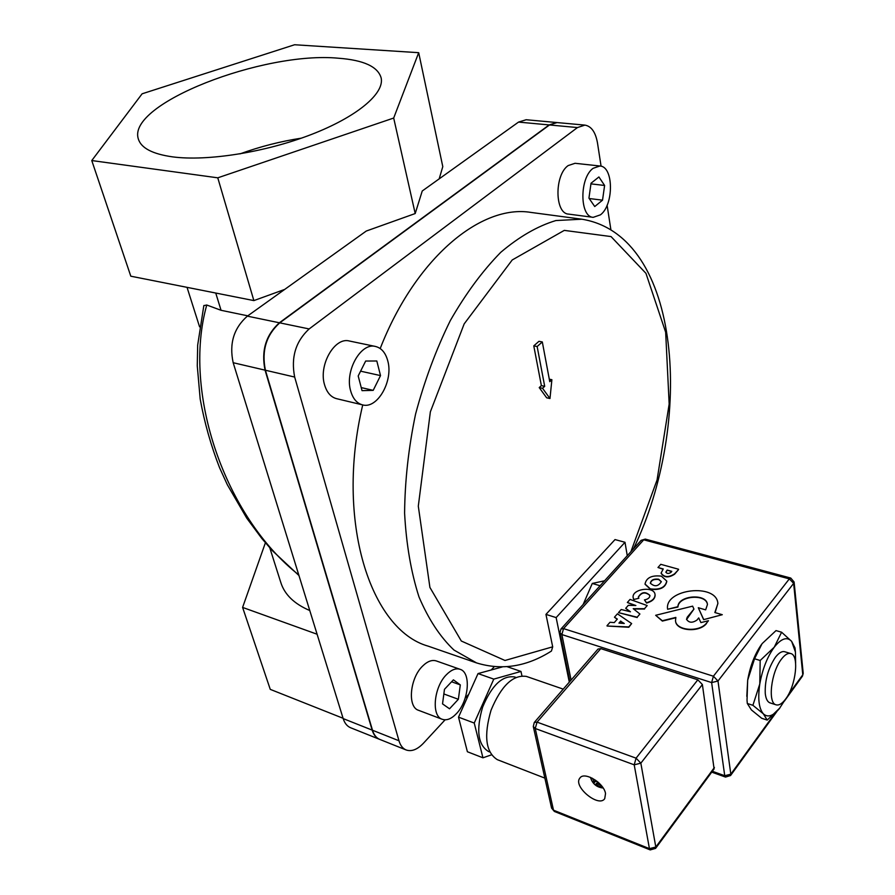<?xml version="1.0" encoding="UTF-8"?>
<svg xmlns="http://www.w3.org/2000/svg" width="895" height="895" viewBox="0 0 895 895"><rect width="100%" height="100%" fill="white"/><g stroke="black" fill="none" stroke-linecap="round" stroke-linejoin="round"><path stroke-width="1.34" d="M785.743 698.883C795.957 685.604 799.392 655.174 790.744 653.54C787.947 652.824 784.848 654.692 781.436 659.168C771.054 672.19 767.507 703.257 776.11 704.835C779.03 705.607 782.241 703.627 785.743 698.883M583.171 604.438L592.277 583.45L600.086 585.744M592.277 583.45L604.584 580.777M556.88 122.548L526.159 119.74L518.529 122.089L422.239 190.993L415.202 213.547L366.268 231.044L247.344 316.148C233.796 328.107 229.075 343.624 233.181 362.721L343.177 718.596C344.676 723.25 347.148 726.304 350.616 727.747L379.637 739.359M633.481 548.814C694.274 423.357 682.314 235.586 581.884 219.208L555.896 220.55C537.649 226.055 519.279 236.638 500.775 252.3C482.606 270.816 465.769 293.594 450.297 320.623C436.022 349.643 424.454 380.8 415.571 414.094C408.545 447.813 404.887 480.85 404.596 513.182C406.263 544.294 411.062 572.196 418.983 596.909C428.47 619.217 440.127 636.927 453.955 650.038L476.565 662.915C501.782 670.668 526.741 666.708 551.443 651.045L552.696 646.828L545.95 614.395L615.022 539.573L625.001 542.28L556.142 617.595L569.298 682.135M545.95 614.395L556.142 617.595M627.261 555.694L625.001 542.28M476.565 662.915L428.134 646.134C370.485 629.957 334.998 521.103 362.732 404.92M380.196 348.535C415.694 257.581 481.365 204.004 531.071 212.439L581.884 219.208M610.86 229.545L607.101 205.246M601.082 166.224L597.48 142.909C595.555 132.169 591.371 126.24 584.927 125.11L577.454 127.56L309.144 328.946C295.652 341.398 290.83 357.429 294.668 377.052L398.98 740.769C400.389 745.501 402.784 748.567 406.162 749.976C411.599 751.822 417.372 749.574 423.469 743.197L445.106 719.815M465.187 698.111L468.779 694.24M491.232 669.975L494.264 666.685M593.217 217.34L568.538 214.095C554.743 213.692 554.285 175.028 568.18 165.564L575.049 163.293L599.93 166L593.128 168.305C579.345 177.915 579.591 216.993 593.217 217.34L600.456 214.834C613.97 204.899 613.735 166.414 599.93 166M362.497 404.864L336.554 398.667C330.859 397.123 326.865 392.525 324.583 384.884C318.34 365.194 334.64 336.744 349.374 341.006L375.497 346.466C360.886 342.214 344.575 371.078 350.683 390.97C352.91 398.7 356.848 403.332 362.497 404.864C377.343 409.351 393.509 380.878 387.792 360.942C385.611 352.82 381.516 347.987 375.497 346.466M442.275 719.3L418.569 710.317C407.303 707.117 409.809 678.365 422.518 666.171C427.407 661.338 431.994 659.581 436.301 660.935L460.086 669.303C455.835 667.983 451.27 669.784 446.415 674.707C433.762 687.114 431.133 716.168 442.275 719.3C446.739 720.743 451.46 718.853 456.439 713.628C468.902 700.93 471.329 672.391 460.086 669.303M584.927 125.11L557.048 122.57L549.496 124.964L279.743 322.849C266.229 335.066 261.441 350.862 265.412 370.239L372.499 730.242C373.942 734.94 376.381 738.006 379.804 739.427L406.162 749.976M298.762 574.881C225.126 517.12 182.077 392.525 206.756 305.016L203.825 305.62M239.972 153.884C259.942 146.635 280.392 141.399 301.335 138.166M338.399 58.22C363.851 60.11 378.126 66.756 381.203 78.145C384.358 93.695 356.915 116.932 311.046 134.608C265.278 152.284 207.293 161.469 172.612 156.871C152.486 154.029 141.063 148.055 138.333 138.949C126.564 103.798 263.701 51.026 338.399 58.22M549.295 379.178L551.891 379.715L549.765 381.673L542.314 341.946L537.145 346.522L544.697 386.327L542.549 388.296L549.977 398.521L551.891 379.715M542.549 388.296L539.226 387.591L546.666 397.805L549.977 398.521M539.226 387.591L541.374 385.622L533.778 345.873L538.958 341.308L542.314 341.946M533.778 345.873L537.145 346.522M541.374 385.622L544.697 386.327M439.176 178.877L442.79 166.627L418.692 52.682L294.589 44.75L142.115 93.796L91.771 160.552L217.776 177.825L393.688 118.039L418.692 52.682M415.202 213.547L393.688 118.039M91.771 160.552L130.804 276.197L253.867 300.597L284.688 289.421M253.867 300.597L217.776 177.825M556.701 122.537L549.15 124.931L279.385 322.782C265.86 334.987 261.083 350.784 265.054 370.15L372.175 730.119C373.618 734.806 376.057 737.872 379.48 739.292M309.782 610.535C294.142 603.856 284.453 594.425 280.728 582.253L269.787 547.818M317.098 634.231L242.601 607.414L265.401 542.784M242.601 607.414L270.256 689.363L343.087 718.282M247.781 315.834L221.054 310.296L206.756 305.016M594.739 206.544L588.944 198.142L591.036 183.24L598.912 176.953L604.606 185.466L602.525 200.167L594.739 206.544M589.212 198.522L602.525 200.167M590.946 183.867L604.606 185.466M361.233 387.591L373.204 390.354L362.039 390.656L358.19 375.956L365.663 361.043L376.817 360.987L380.52 375.598L373.204 390.354M360.595 371.168L380.52 375.598M451.595 681.766L460.31 684.899L458.363 699.286L449.536 708.795L442.533 703.884L444.468 689.318L453.407 679.842L460.31 684.899M443.853 693.961L458.363 699.286M714.098 768.917L702.385 684.552L697.831 679.808L600.791 648.629L598.039 649.043L534.36 722.366M623.793 623.457L620.806 621.376L619.295 623.121M620.806 621.376L624.274 623.491L618.96 623.099L620.75 621.04M631.646 623.569L628.805 627.261L607.078 626.03L628.749 626.925L631.646 623.569L617.416 613.813L614.451 617.214L617.337 619.083L614.283 622.584L610.021 622.271L607.011 625.694M617.17 619.273L614.451 617.214M671.586 571.614L667.144 570.059L671.809 571.357L670.881 572.42C668.666 573.863 666.988 573.762 665.858 572.118L667.144 570.059M667.189 570.383L665.902 572.319M663.038 569.22L657.982 567.497L663.262 568.963L661.103 573.035C664.101 577.409 668.576 577.689 674.539 573.863L678.578 569.567L674.584 574.198C668.632 578.025 664.146 577.745 661.159 573.359L661.148 573.27M678.522 569.231L660.767 564.32L657.982 567.497M634.913 605.512L627.35 602.492L635.875 605.535L628.324 605.311L625.706 608.309L630.449 611.777L621.197 609.506L618.479 612.616L637.162 617.203L639.914 614.015L633.212 608.667L644.49 608.701L647.197 605.557L630.035 599.415L627.35 602.492M644.49 608.701L647.197 605.557M644.545 609.036L633.638 609.003M637.162 617.203L639.914 614.015M637.218 617.539L618.479 612.616M629.845 611.632L625.706 608.309M722.287 614.697L703.638 619.642L722.287 614.697L714.848 612.538L717.879 603.532C716.694 582.757 664.068 588.888 667.614 609.26L677.895 606.687C678.13 595.264 706.882 593.105 707.442 604.528L705.64 609.864L698.29 607.727L703.593 619.306M703.638 619.642L698.29 607.727M707.442 604.528C706.289 593.374 678.153 595.801 677.94 607.034L677.895 606.687M677.94 607.034L667.614 609.26M717.868 603.431L715.105 612.605M661.338 581.784L658.675 579.524C653.954 578.942 651.191 580.228 650.396 583.383M658.619 579.199L661.327 581.672C658.239 586.538 654.581 587.03 650.352 583.16C651.045 579.949 653.797 578.629 658.619 579.199M661.371 576.156C651.84 575.037 646.38 577.655 645.026 584.021L650.318 588.876C659.872 590.029 665.354 587.433 666.753 581.079L661.371 576.156M666.764 581.135L666.809 581.403C665.399 587.758 659.928 590.364 650.374 589.212L645.071 584.29M655.062 594.649L655.106 594.929C655.14 598.721 652.287 601.44 646.559 603.062L644.467 599.896L646.503 602.727C652.242 601.104 655.084 598.386 655.05 594.593C654.368 585.643 631.389 588.91 633.157 597.692L633.817 599.482L638.862 598.263L638.325 597.054C641.547 591.83 645.407 591.282 649.927 595.421C649.859 597.715 648.036 599.214 644.467 599.896M633.817 599.482L638.862 598.263M649.938 595.522C645.34 591.651 641.491 592.233 638.37 597.278M633.873 599.807L633.201 597.972M675.736 617.785L662.367 621.085L655.666 615.29L662.311 620.75L675.859 617.405L675.501 620.649C675.926 630.684 699.219 632.642 706.491 623.133L708.46 620.716L700.908 622.596L698.715 617.908L696.948 620.067C692.361 623.133 688.893 622.875 686.532 619.295L687.237 617.192L693.949 609.081L692.618 606.15L655.666 615.29M686.566 619.519L693.949 609.081M706.491 623.133L708.46 620.716M706.547 623.479C699.275 632.978 676.005 631.031 675.557 621.007M641.156 540.334L645.284 539.103L641.156 540.334L561.02 628.939M790.766 578.058L789.334 578.875L793.641 583.35L794.1 581.985L790.766 578.058L645.284 539.103M563.548 628.614L560.964 629.006L559.946 632.743L561.859 634.555L563.548 628.614L643.729 539.808L789.334 578.875L713.404 676.217L711.637 682.583L717.991 681.005L713.404 676.217L563.548 628.614M803.207 673.275L802.435 676.184M730.521 775.585L730.823 774.186L724.737 775.719L725.509 777.073L730.577 775.518L776.871 711.514M601.809 786.112L598.397 784.132L598.99 783.002M598.375 783.774L599.493 783.505M597.088 781.335L596.182 781.48L595.6 780.216M597.938 782.051L595.085 784.837L598.14 782.23M596.372 784.445L598.498 782.554M596.82 784.658L600.31 787.32L600.198 785.329M592.356 778.225L594.638 782.364L592.277 781.48L595.085 784.837M594.638 782.364L595.869 780.832M594.616 782.006L595.757 780.574M602.402 786.895L600.31 787.32M489.654 751.945L488.446 751.476C477.896 744.853 475.95 730.063 482.629 707.128C491.791 685.212 502.442 675.154 514.58 676.956L515.8 677.37M458.508 717.152L478.031 673.577L493.783 679.115L474.238 723.048L458.508 717.152L467.391 751.744L482.953 757.808L491.389 754.877M474.238 723.048L482.953 757.808M478.031 673.577L502.263 666.954M507.152 666.697L520.968 671.44L493.783 679.115M521.942 675.803L520.968 671.44M544.865 778.113L497.34 759.676C485.705 752.326 483.602 735.835 491.042 710.216C501.234 685.738 513.036 674.483 526.428 676.43L563.235 689.128M541.274 762.126L543.399 771.602M605.535 793.552L604.729 798.664C598.71 807.984 572.643 786.313 579.87 778.079C584.178 771.054 604.002 782.912 605.535 793.552M535.244 728.496L537.056 722.131L534.304 722.422L533.286 726.483L535.244 728.496L634.208 764.822L640.842 763.166L636.076 758.166L634.208 764.822L649.434 848.639L650.217 849.914L655.599 848.382L655.811 847.028L649.434 848.639L553.502 810.188L551.588 808.096L554.374 811.452L553.502 810.188L535.244 728.496M655.543 848.449L714.154 768.839M746.81 696.366L747.683 680.155C750.133 666.227 754.653 654.446 761.22 644.847M762.037 643.729L754.541 658.776L747.683 680.155L747.023 700.237L747.314 703.492L751.397 709.925L761.701 718.282L767.216 720.095L763.357 713.83C767.709 717.801 773 716.123 779.243 708.795L785.228 699.588M784.792 651.761C782.085 651.001 779.064 652.701 775.719 656.863L775.361 657.333C768.145 668.308 764.777 680.345 765.259 693.446C765.851 698.861 767.496 702.027 770.181 702.933M795.621 663.072L795.42 652.019L791.627 641.346C787.063 636.457 781.268 638.403 774.242 647.197C767.261 656.908 762.439 669.158 759.788 683.97C757.673 698.559 758.859 708.516 763.357 713.83L752.908 705.305L759.788 683.97L760.179 660.488L774.242 647.197L781.603 632.217L791.627 641.346L795.017 647.913L795.297 650.743M781.603 632.217L776.021 630.595L762.148 643.594M779.959 707.878L767.216 720.095M747.314 703.492L752.908 705.305M754.541 658.776L760.179 660.488M552.696 646.828L504.981 660.476L461.317 641.021L429.913 587.433L418.301 506.167L430.361 411.845L464.181 323.878L512.22 259.964L564.286 230.384L611.028 236.571L645.944 273.322L665.656 332.202L669.169 404.037L657.064 479.966L630.93 551.633M247.344 316.148L279.385 322.782M518.529 122.089L549.15 124.931M221.054 310.296L215.74 293.034M279.743 322.849L309.144 328.946M549.496 124.964L577.454 127.56M372.499 730.242L398.98 740.769M265.412 370.239L294.668 377.052M343.177 718.596L372.175 730.119M233.181 362.721L265.054 370.15M571.088 680.077L561.859 634.555L711.637 682.583L724.737 775.719L712.353 771.277M774.354 714.053L730.823 774.186L717.991 681.005L793.641 583.35L802.781 674.774L788.394 694.654M714.411 767.485L655.811 847.028L640.842 763.166L702.385 684.552M697.831 679.808L636.076 758.166L537.056 722.131L600.791 648.629M770.013 702.877L776.11 704.835M784.624 651.717L790.744 653.54M298.952 575.519L272.404 550.693L261.787 538.443L246.751 518.16L227.341 484.743L219.555 467.693C210.884 445.374 204.429 422.496 200.189 399.08L197.269 365.865L197.672 345.146L203.847 305.519M138.333 138.949L138.602 139.765M187.033 287.34L199.585 326.843M784.389 701.109L802.479 676.105L803.218 673.376L794.1 581.985M725.509 777.073L711.726 772.128M569.869 681.487L559.968 632.821M590.465 777.341C592.412 783.751 596.641 787.32 603.163 788.025M554.374 811.452L650.217 849.914M533.308 726.595L551.588 808.096M795.42 652.019L795.017 647.913"/></g></svg>
